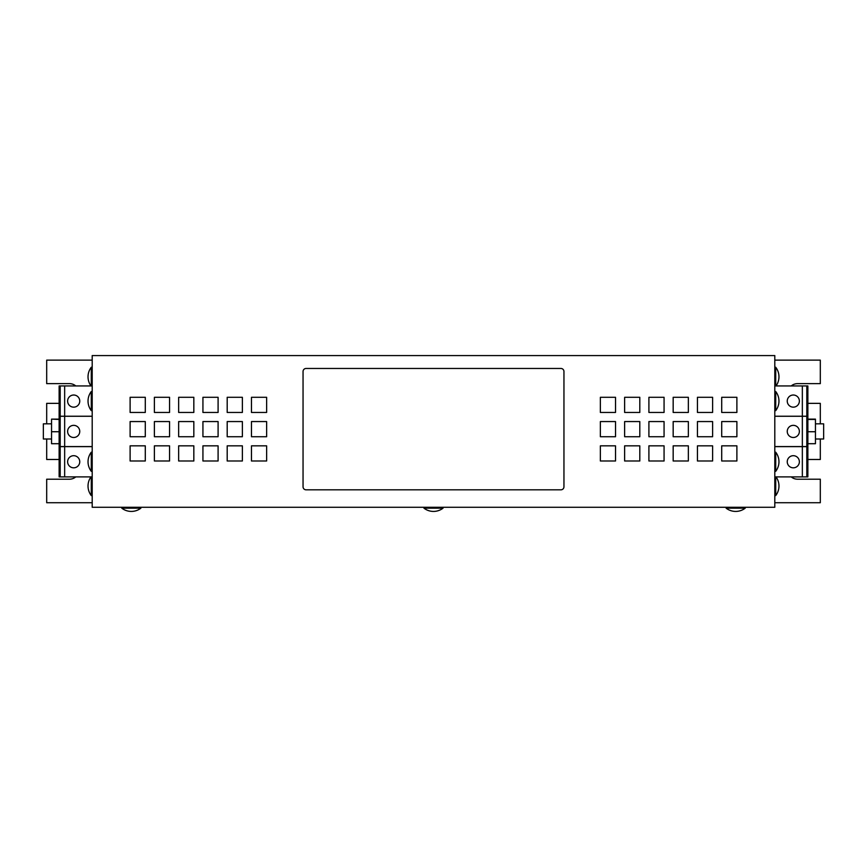 <?xml version="1.0" encoding="UTF-8"?>
<svg xmlns="http://www.w3.org/2000/svg" width="867" height="867" viewBox="0 0 867 867"><rect width="100%" height="100%" fill="white"/><g stroke="black" fill="none" stroke-linecap="round" stroke-linejoin="round"><path stroke-width="1.3" d="M79.753 431.419A6.069 6.069 0 0 0 73.684 425.35A6.069 6.069 0 0 0 67.626 431.419A6.069 6.069 0 0 0 73.684 437.488A6.069 6.069 0 0 0 79.753 431.419M79.753 401.085A6.069 6.069 0 0 0 73.684 395.016A6.069 6.069 0 0 0 67.626 401.085A6.069 6.069 0 0 0 73.684 407.154A6.069 6.069 0 0 0 79.753 401.085M79.753 461.753A6.069 6.069 0 0 0 73.684 455.695A6.069 6.069 0 0 0 67.626 461.753A6.069 6.069 0 0 0 73.684 467.822A6.069 6.069 0 0 0 79.753 461.753M787.247 461.753A6.069 6.069 0 0 0 793.316 467.822A6.069 6.069 0 0 0 799.374 461.753A6.069 6.069 0 0 0 793.316 455.695A6.069 6.069 0 0 0 787.247 461.753M787.247 431.419A6.069 6.069 0 0 0 793.316 437.488A6.069 6.069 0 0 0 799.374 431.419A6.069 6.069 0 0 0 793.316 425.35A6.069 6.069 0 0 0 787.247 431.419M787.247 401.085A6.069 6.069 0 0 0 793.316 407.154A6.069 6.069 0 0 0 799.374 401.085A6.069 6.069 0 0 0 793.316 395.016A6.069 6.069 0 0 0 787.247 401.085M774.805 367.25L775.716 367.25L775.716 385.945M134.992 508.17L121.77 508.17A15.671 15.671 0 0 0 140.887 508.17L134.992 508.17M739.334 508.17L726.112 508.17A15.671 15.671 0 0 0 745.23 508.17L739.334 508.17M437.163 508.17L423.941 508.17A15.671 15.671 0 0 0 443.059 508.17L437.163 508.17M775.716 391.526L775.716 410.633A15.671 15.671 0 0 0 775.716 391.526L774.805 391.526M90.97 476.893A15.671 15.671 0 0 0 91.284 495.588L91.284 476.893M775.716 476.893L775.716 495.588A15.671 15.671 0 0 0 776.03 476.893M775.716 452.206L775.716 471.312A15.671 15.671 0 0 0 775.716 452.206L774.805 452.206M91.284 397.433L91.284 391.526A15.671 15.671 0 0 0 91.284 410.633L91.284 397.433M91.284 458.112L91.284 452.206A15.671 15.671 0 0 0 91.284 471.312L91.284 458.112M91.284 385.945L91.284 367.25A15.671 15.671 0 0 0 90.97 385.945M51.543 423.833L43.35 423.833L43.35 439.005L51.543 439.005M68.829 416.258L74.898 416.258M815.457 439.005L823.65 439.005L823.65 423.833L815.457 423.833M798.171 416.258L792.102 416.279M774.805 355.578L774.805 507.271L92.195 507.271L92.195 355.578L774.805 355.578M92.195 502.719L46.688 502.719L46.688 479.202L69.436 479.202A9.862 9.862 0 0 0 75.776 476.893M75.776 385.945A9.862 9.862 0 0 0 69.436 383.637L46.688 383.637L46.688 360.13L92.195 360.13M807.871 403.361L820.312 403.361L820.312 423.833M820.312 439.005L820.312 459.477L807.871 459.477M774.805 360.13L820.312 360.13L820.312 383.637L797.564 383.637A9.862 9.862 0 0 0 791.224 385.945M736.885 412.454L736.885 397.292L721.712 397.292L721.712 412.454L736.885 412.454M600.365 436.73L615.527 436.73L615.527 421.557L600.365 421.557L600.365 436.73M624.63 436.73L639.803 436.73L639.803 421.557L624.63 421.557L624.63 436.73M648.906 436.73L664.068 436.73L664.068 421.557L648.906 421.557L648.906 436.73M145.288 397.292L145.288 412.454L130.115 412.454L130.115 397.292L145.288 397.292M130.115 445.833L145.288 445.833L145.288 460.995L130.115 460.995L130.115 445.833M251.473 397.292L266.635 397.292L266.635 412.454L251.473 412.454L251.473 397.292M251.473 445.833L266.635 445.833L266.635 460.995L251.473 460.995L251.473 445.833M202.932 445.833L218.094 445.833L218.094 460.995L202.932 460.995L202.932 445.833M178.656 445.833L193.829 445.833L193.829 460.995L178.656 460.995L178.656 445.833M154.391 445.833L169.553 445.833L169.553 460.995L154.391 460.995L154.391 445.833M227.197 397.292L242.37 397.292L242.37 412.454L227.197 412.454L227.197 397.292M227.197 445.833L242.37 445.833L242.37 460.995L227.197 460.995L227.197 445.833M178.656 421.557L193.829 421.557L193.829 436.73L178.656 436.73L178.656 421.557M154.391 421.557L169.553 421.557L169.553 436.73L154.391 436.73L154.391 421.557M130.115 421.557L145.288 421.557L145.288 436.73L130.115 436.73L130.115 421.557M600.365 460.995L615.527 460.995L615.527 445.833L600.365 445.833L600.365 460.995M721.712 436.73L736.885 436.73L736.885 421.557L721.712 421.557L721.712 436.73M697.447 436.73L712.609 436.73L712.609 421.557L697.447 421.557L697.447 436.73M673.171 436.73L688.344 436.73L688.344 421.557L673.171 421.557L673.171 436.73M600.365 412.454L615.527 412.454L615.527 397.292L600.365 397.292L600.365 412.454M721.712 460.995L736.885 460.995L736.885 445.833L721.712 445.833L721.712 460.995M624.63 460.995L639.803 460.995L639.803 445.833L624.63 445.833L624.63 460.995M648.906 460.995L664.068 460.995L664.068 445.833L648.906 445.833L648.906 460.995M673.171 460.995L688.344 460.995L688.344 445.833L673.171 445.833L673.171 460.995M697.447 460.995L712.609 460.995L712.609 445.833L697.447 445.833L697.447 460.995M624.63 412.454L639.803 412.454L639.803 397.292L624.63 397.292L624.63 412.454M648.906 412.454L664.068 412.454L664.068 397.292L648.906 397.292L648.906 412.454M673.171 412.454L688.344 412.454L688.344 397.292L673.171 397.292L673.171 412.454M712.609 412.454L712.609 397.292L697.447 397.292L697.447 412.454L712.609 412.454M202.932 421.557L218.094 421.557L218.094 436.73L202.932 436.73L202.932 421.557M169.553 397.292L169.553 412.454L154.391 412.454L154.391 397.292L169.553 397.292M178.656 397.292L193.829 397.292L193.829 412.454L178.656 412.454L178.656 397.292M202.932 397.292L218.094 397.292L218.094 412.454L202.932 412.454L202.932 397.292M227.197 421.557L242.37 421.557L242.37 436.73L227.197 436.73L227.197 421.557M251.473 421.557L266.635 421.557L266.635 436.73L251.473 436.73L251.473 421.557M59.129 459.477L46.688 459.477L46.688 439.005M46.688 423.833L46.688 403.361L59.129 403.361M791.224 476.893A9.862 9.862 0 0 0 797.564 479.202L820.312 479.202L820.312 502.719L774.805 502.719M60.191 416.279L59.129 416.279L59.129 446.559L60.191 446.559L60.191 416.279L64.657 416.279L64.657 446.559L60.191 446.559M92.195 416.279L64.657 416.279M92.195 446.559L64.657 446.559M60.191 385.945L59.129 385.945L59.129 416.225L60.191 416.225L60.191 385.945L64.657 385.945L64.657 416.225L60.191 416.225M92.195 385.945L64.657 385.945M92.195 416.225L64.657 416.225M92.195 476.893L59.129 476.893L59.129 446.624L92.195 446.624M60.191 476.893L60.191 446.624M64.657 476.893L64.657 446.624M774.805 446.624L807.871 446.624L807.871 476.893L774.805 476.893M806.809 446.624L806.809 476.893M802.343 446.624L802.343 476.893M774.805 416.279L807.871 416.279L807.871 446.559L774.805 446.559M806.809 416.279L806.809 446.559M802.343 416.279L802.343 446.559M774.805 385.945L807.871 385.945L807.871 416.225L774.805 416.225M806.809 385.945L806.809 416.225M802.343 385.945L802.343 416.225M807.871 443.709L815.457 443.709L815.457 419.129L807.871 419.129M815.457 419.444L807.871 419.444M815.457 431.733L807.871 431.733M59.129 419.129L51.543 419.129L59.129 419.444M59.129 431.733L51.543 431.733L51.543 419.444M59.129 443.709L51.543 443.709L51.543 431.733M563.951 486.788L563.951 371.499A3.034 3.034 0 0 0 560.916 368.464L306.084 368.464A3.034 3.034 0 0 0 303.049 371.499L303.049 486.788A3.034 3.034 0 0 0 306.084 489.822L560.916 489.822A3.034 3.034 0 0 0 563.951 486.788M776.03 385.945A15.671 15.671 0 0 0 775.716 367.25M140.887 507.271L140.887 508.17A15.671 15.671 0 0 1 131.329 511.422M745.23 507.271L745.23 508.17A15.671 15.671 0 0 1 726.112 508.17L726.112 507.271M443.059 507.271L443.059 508.17M423.941 507.271L423.941 508.17A15.671 15.671 0 0 0 433.5 511.422M92.195 391.526L91.284 391.526M92.195 452.206L91.284 452.206M92.195 367.25L91.284 367.25M792.102 446.592L798.171 446.592M74.898 446.592L68.829 446.592M92.195 471.312L91.284 471.312M92.195 410.633L91.284 410.633M774.805 471.312L775.716 471.312M774.805 495.588L775.716 495.588M92.195 495.588L91.284 495.588M774.805 410.633L775.716 410.633M121.77 507.271L121.77 508.17"/></g></svg>

